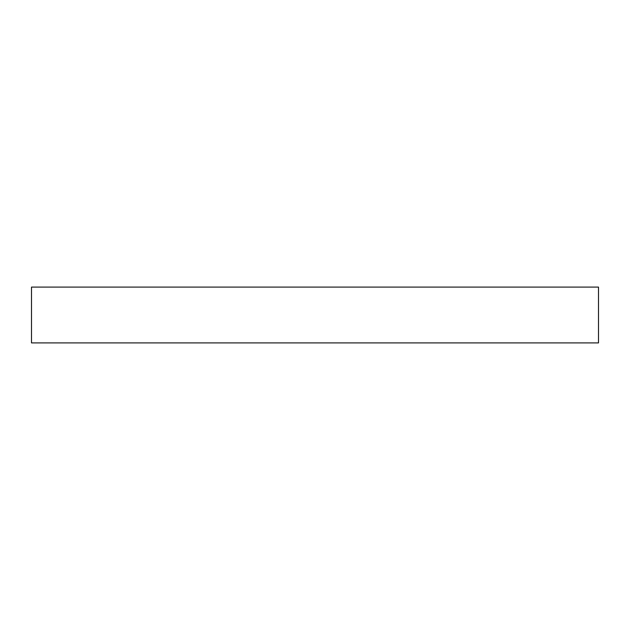 <?xml version="1.0" encoding="UTF-8"?>
<svg xmlns="http://www.w3.org/2000/svg" width="630" height="630" viewBox="0 0 630 630"><rect width="100%" height="100%" fill="white"/><g stroke="black" fill="none" stroke-linecap="round" stroke-linejoin="round"><path stroke-width="0.94" d="M598.5 342.901L31.5 342.901L31.5 287.099L598.5 287.099L598.5 342.901"/></g></svg>
